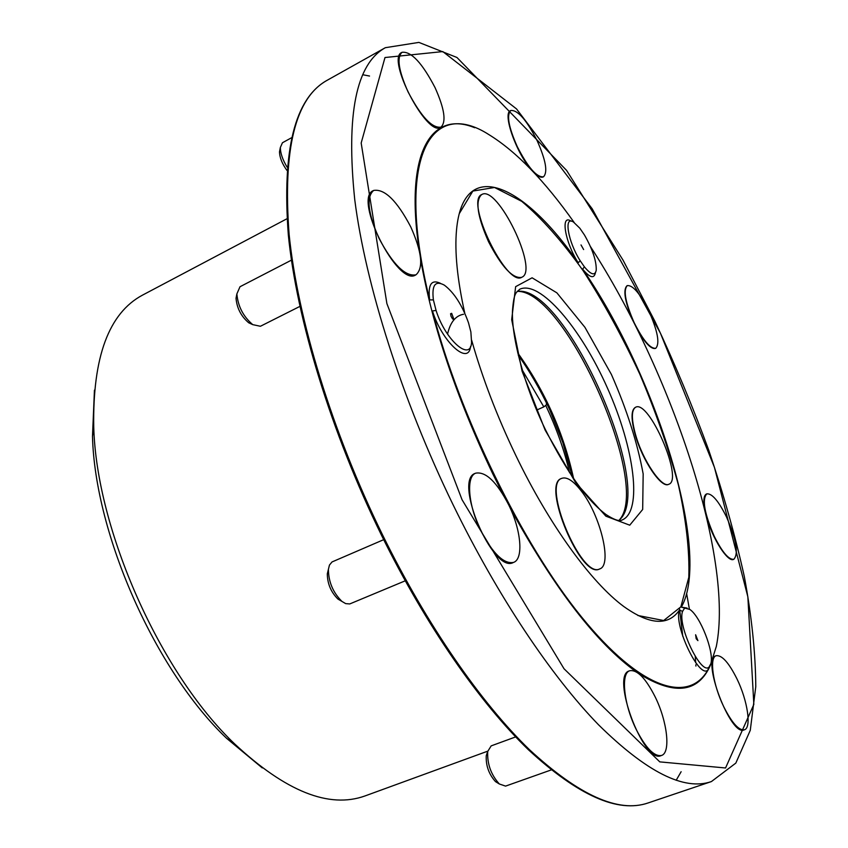 <?xml version="1.0" encoding="UTF-8"?>
<svg xmlns="http://www.w3.org/2000/svg" width="848" height="848" viewBox="0 0 848 848"><rect width="100%" height="100%" fill="white"/><g stroke="black" fill="none" stroke-linecap="round" stroke-linejoin="round"><path stroke-width="1.27" d="M286.868 170.31C282.119 163.749 279.66 157.58 279.501 151.824L279.967 149.471M498.189 783.276L495.518 781.633C488.872 774.245 485.777 765.596 486.254 755.695L487.271 752.738M405.227 580.816L349.736 603.946L345.677 603.617L337.917 599.048C330.953 592.095 327.413 583.689 327.307 573.831L329.448 565.075L332.045 561.938L383.688 539.667M252.163 324.371L248.708 322.781C241.129 316.336 236.899 308.163 236.03 298.263L236.751 294.532M287.112 167.141C282.628 159.763 280.381 153.223 280.349 147.499L282.448 142.75L291.511 137.768M551.221 769.931L505.567 786.107L499.324 783.976C490.992 774.712 487.123 763.878 487.706 751.476L491.172 745.88L515.658 736.912M337.917 599.048L341.733 601.2C333.01 592.476 328.579 581.94 328.42 569.602L327.307 573.831M299.895 306.404L260.41 326.268L252.746 324.636C243.259 316.558 237.97 306.319 236.868 293.906L240.005 286.73L291.436 260.145M618.945 520.396L619.029 520.29C652.451 485.756 565.351 289.73 517.322 291.383L517.185 291.373M619.051 520.407L620.588 518.817C653.723 484.59 567.068 289.56 519.464 291.214L517.248 291.288M522.241 369.972L543.812 406.881L536.625 410.093M463.538 314.269C455.62 315.647 450.288 322.261 447.543 334.101M543.812 406.881L546.377 404.846L546.419 402.736M522.018 277.148C538.957 270.332 497.511 184.716 481.876 194.489C464.503 200.425 506.786 287.61 521.87 277.222L522.018 277.148M635.618 434.907C642.805 460.528 661.79 488.448 668.839 484.25C683.774 479.767 649.176 399.525 635.661 407.22C631.315 409.923 631.294 419.156 635.618 434.907M581.092 490.759C573.322 480.784 566.899 476.64 561.832 478.325C541.48 483.742 581.389 579.311 599.737 568.913C612.669 565.16 600.331 514.874 581.092 490.759M682.767 636.307L679.577 608.938M480.795 530.678C492.942 553.755 503.892 564.323 513.644 562.383C523.81 558.843 521.064 529.777 508.768 504.995C496.78 481.918 485.756 471.308 475.686 473.173C465.891 476.534 468.181 505.334 480.795 530.678M636.17 729.365C645.731 748.021 654.158 756.734 661.44 755.494C670.959 752.939 667.344 721.468 655.218 696.992C645.741 678.294 637.251 669.538 629.778 670.736C620.577 673.068 623.715 704.232 636.17 729.365M723.673 706.575C731.877 722.867 738.778 730.605 744.396 729.789C751.731 727.934 747.576 700.586 737.039 679.036C728.898 662.723 721.955 654.953 716.2 655.716C709.076 657.391 712.871 684.506 723.673 706.575M714.164 536.106C722.22 552.196 728.782 559.924 733.859 559.277C738.756 553.733 736.34 539.678 726.588 517.11C718.595 501.03 712.002 493.282 706.808 493.854C701.9 499.186 704.349 513.263 714.164 536.106M634.156 322.653C643.091 340.345 650.289 348.888 655.748 348.284C660.02 343.62 657.762 331.292 648.985 311.311C640.155 293.662 632.926 285.087 627.319 285.596C623.057 290.101 625.336 302.46 634.156 322.653M517.227 146.556C527.975 167.469 536.742 177.55 543.504 176.787C547.935 172.239 545.836 160.251 537.197 140.81C526.587 119.992 517.799 109.89 510.814 110.494C506.404 114.925 508.535 126.935 517.227 146.556M408.068 91.902C421.127 116.685 432.098 128.43 440.971 127.136C446.461 121.879 444.49 108.714 435.056 87.641C422.23 62.996 411.216 51.209 402.026 52.3C396.578 57.441 398.592 70.638 408.068 91.902M379.056 238.426C393.101 264.703 405.418 276.819 416.008 274.794C423.65 267.936 421.912 251.983 410.782 226.925C396.991 200.743 384.61 188.585 373.629 190.45C366.071 197.118 367.884 213.113 379.056 238.426M481.706 194.584L481.537 194.669C475.081 200.764 477.424 216.463 488.565 241.775C501.634 266.887 512.627 278.748 521.531 277.381L521.668 277.307M635.502 407.294L635.343 407.369C630.986 410.072 630.976 419.304 635.29 435.056C642.466 460.665 661.461 488.575 668.51 484.388L668.68 484.314M561.652 478.399L561.461 478.484C541.098 483.901 580.997 579.46 599.366 569.061L599.557 568.987M475.484 473.258L475.283 473.343C453.055 479.873 492.985 573.916 513.231 562.553L513.432 562.468M629.587 670.81L629.386 670.885C610.369 674.934 643.558 764.313 661.048 755.632L661.249 755.557M716.03 655.78L715.86 655.843C701.169 658.673 730.743 736.774 744.046 729.916L744.215 729.852M706.649 493.918L706.49 493.981C703.766 495.349 703.183 500.468 704.73 509.341M706.723 517.609C712.702 539.095 727.902 562.606 733.541 559.404L733.7 559.341M627.17 285.67L627.022 285.734C622.888 289.751 624.796 301.284 632.725 320.332M637.834 330.508C645.423 343.419 651.285 349.397 655.451 348.422L655.599 348.348M510.666 110.59L510.507 110.664C502.207 113.219 516.464 153.636 531.601 170.098M534.155 172.801C538.077 176.543 541.098 177.921 543.197 176.935L543.345 176.861M401.857 52.406L401.687 52.491C385.999 58.65 427.191 137.418 440.631 127.317L440.79 127.221M373.438 190.556L373.247 190.652C353.012 198.284 397.839 287.09 415.626 274.985L415.817 274.879M637.844 615.478L663.677 620.535L680.859 606.85L688.809 577.329C689.647 551.062 686.212 520.407 678.495 485.353C668.648 448.931 655.737 411.821 639.752 374.032C622.421 336.836 603.543 302.386 583.106 270.66C562.266 241.447 541.819 218.339 521.764 201.368L494.522 187.482L472.855 191.065L459.287 213.622M420.682 259.573C432.226 325.611 456.266 397.065 492.826 473.947L503.299 494.925M510.231 508.143C554.55 588.745 596.568 643.325 636.297 671.881M638.724 673.566C675.792 696.6 700.183 692.625 711.907 661.62M474.689 127.73C431.802 110.06 404.358 151.538 419.188 250.202M595.476 272.643L595.391 272.908C594.013 278.971 589.752 277.709 582.608 269.113L584.42 266.876C591.024 274.805 594.957 275.96 596.218 270.342C596.568 261.216 592.657 249.439 584.495 235.044L579.831 228.218L573.513 222.081C563.549 215.191 567.916 241.553 580.18 260.749L578.23 262.795C523.767 183.634 463.209 155.608 456.521 230.041C454.539 251.708 457.295 279.427 464.778 313.198M590.452 246.598C671.287 370.661 734.124 558.249 716.316 646.452L710.963 663.327C714.048 651.37 700.247 616.231 689.859 609.468L681.326 607.126C712.097 553.511 656.034 374.646 582.608 269.113M681.326 607.126L687.103 608.069M470.534 346.535C468.541 366.007 442.009 341.914 432.459 310.93L436.073 310.453C445.295 340.122 470.651 362.202 471.573 342.306L470.873 331.95L468.499 322.812C462.224 305.216 454.189 292.666 444.384 285.172C435.289 280.179 431.621 285.087 433.392 299.885L429.682 299.927C427.752 284.599 431.346 279.066 440.451 283.317M578.23 262.795C564.969 242.178 560.252 213.664 571.022 221.105L571.287 221.211M429.682 299.927C394.468 156.679 430.975 97.308 488.904 134.62C516.241 151.474 544.66 180.762 574.17 222.505M707.857 670.026C699.25 679.259 673.46 624.965 679.449 610.104L682.576 611.355C677.192 625.294 700.999 675.421 709.013 667.111L707.857 670.026C688.618 703.766 640.738 689.88 581.463 616.867C522.347 544.215 459.764 416.527 432.459 310.93M471.689 340.334C482.406 378.081 497.034 416.294 515.595 454.984C549.101 524.774 591.247 582.565 623.799 606.521C649.695 624.965 668.245 626.153 679.449 610.104M584.42 266.876L580.18 260.749M682.576 611.355L684.389 608.461M696.176 638.714L697.915 640.632L695.614 634.76L696.176 638.714M709.013 667.111L710.91 663.571M583.636 249.556L581.018 244.934L583.636 249.556M433.392 299.885L436.073 310.453M451.666 313.325L450.574 313.739L451.009 316.24L452.546 318.89L454.019 319.685L451.666 313.325M94.435 390.175L92.485 436.476C95.029 534.59 155.491 670.673 226.607 738.322L262.265 767.917M286.984 218.742L142.517 295.125C108.873 313.082 92.612 357.008 93.736 426.883C96.407 529.555 160.145 673.015 234.557 743.823C285.659 791.491 329.151 808.865 365.032 795.933L487.77 751.148M573.651 478.781C563.666 432.968 545.02 391.002 517.715 352.874M569.57 472.739C564.461 450.638 556.511 428.176 545.699 405.376M622.231 519.941C642.805 511.249 634.41 448.327 607.56 388.331C581.039 328.208 539.964 279.798 519.729 289.242C516.453 292.867 513.92 291.383 512.457 311.057C511.503 337.409 524.223 385.713 545.37 429.554C566.697 471.986 586.922 500.32 606.044 514.545C614.175 519.856 619.57 521.658 622.231 519.941M382.628 535.056C426.979 625.209 480.975 702.801 529.449 749.674C579.025 795.445 618.574 813.2 648.073 802.961C617.938 813.285 578.05 795.541 528.378 749.717C479.82 702.865 425.876 625.4 381.579 535.395C331.049 432.363 296.652 319.113 288.32 234.854C281.949 149.831 294.839 98.336 327.01 80.369C295.369 97.859 282.723 149.1 289.094 234.112C297.51 318.392 332.003 431.844 382.628 535.056M676.174 780.277L681.135 771.722M695.901 666.072L695.826 664.779M695.699 662.85L695.243 656.416M689.392 609.14L686.626 593.558M369.537 76.044L362.69 74.719M453.023 504.645C497.871 596.621 551.359 676.248 598.476 724.733C646.589 772.115 684.23 791.057 711.408 781.57L735.831 763.094L750.279 730.298L755.78 686.615C755.536 653.077 751.71 616.379 744.321 576.534C735.184 535.554 723.323 493.43 708.727 450.161C692.816 406.754 674.902 363.856 654.995 321.477L623.026 260.113L566.57 170.374L456.955 57.484L418.88 42.4L385.342 47.7C356.139 63.77 345.942 114.438 354.75 199.683C365.477 284.324 401.825 399.344 453.023 504.645M545.116 430.053L575.453 482.353L605.885 516.178L629.735 525.188L642.678 509.468L643.166 473.937C637.431 442.773 626.842 409.595 611.387 374.424L584.95 327.339L556.882 292.846L532.099 277.805L515.637 286.656L511.683 319.643L522.092 371.18L545.116 430.053M462.065 499.758L564.037 668.775L659.786 761.875L725.559 767.981L753.84 704.434L747.851 596.78L714.429 467.343L660.454 333.243L592.201 208.809L516.527 108.926L442.815 51.58L384.992 57.526L361.174 143.015L386.889 303.584L462.065 499.758M279.501 151.824L280.349 147.499M495.518 781.633L499.324 783.976M486.254 755.695L487.706 751.476M248.708 322.781L252.746 324.636M236.03 298.263L236.868 293.906M519.464 291.214L517.322 291.383M620.588 518.817L619.029 520.29M572.336 476.873L562.807 442.55L549.599 409.489C540.144 389.37 529.693 371.244 518.245 355.132M648.073 802.961L711.408 781.57M327.01 80.369L385.342 47.7M226.607 738.322L234.557 743.823M92.485 436.476L93.736 426.883"/></g></svg>
